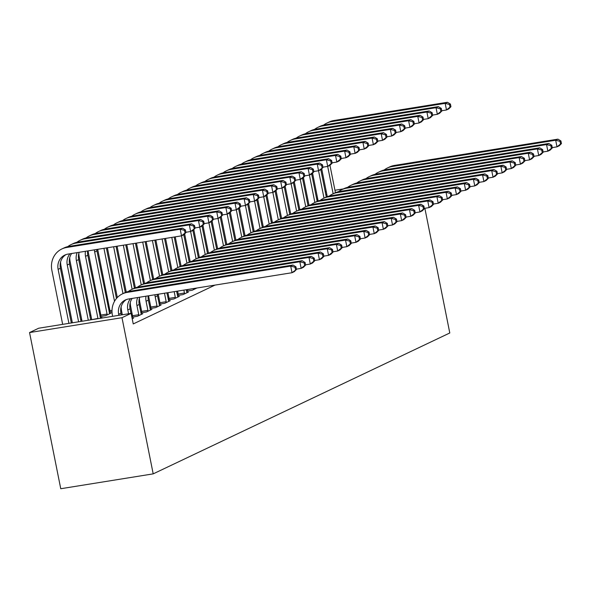 <?xml version="1.0" encoding="UTF-8"?>
<svg xmlns="http://www.w3.org/2000/svg" width="591" height="591" viewBox="0 0 591 591"><rect width="100%" height="100%" fill="white"/><g stroke="black" fill="none" stroke-linecap="round" stroke-linejoin="round"><path stroke-width="0.89" d="M109.091 306.367L108.123 306.825M99.953 310.703L98.985 311.161M90.815 315.047L89.854 315.505M81.676 319.384L80.716 319.849M318.01 201.036L317.131 195.946M325.301 192.068L326.276 191.647M215.006 285.098L133.241 323.942L131.121 313.356L38.688 328.219L29.55 332.556L60.755 488.727L153.195 473.864L449.788 332.977L424.87 208.291M186.579 291.164L192.156 290.27L196.899 288.016M186.542 290.971L187.391 290.565M168.302 299.844L173.88 298.95L179.361 296.342L177.721 296.608M168.265 299.652L169.115 299.245M100.064 316.554L105.641 315.66L111.123 313.053L109.475 313.319M100.027 316.362L100.876 315.963M150.033 308.524L155.603 307.63L161.084 305.022L159.444 305.288M149.996 308.332L150.845 307.926M131.889 317.182L137.334 316.311L142.815 313.703L141.168 313.969M131.845 316.953L132.569 316.606M132.199 318.748L133.677 318.047L132.111 318.298M140.894 312.861L146.465 311.967L151.946 309.366L150.306 309.625M140.857 312.669L141.707 312.27M100.344 317.663L101.984 317.397L99.938 318.372M159.171 304.18L164.741 303.286L170.223 300.686L168.583 300.945M159.127 303.988L159.976 303.589M109.202 312.218L112.009 311.767M109.165 312.026L110.015 311.62M177.44 295.5L183.018 294.606L188.499 292.006L186.852 292.264M177.403 295.308L178.253 294.909M326.83 194.432L325.811 194.594M343.423 188.891L334.949 190.25M131.121 313.356L121.99 317.699L153.195 473.864M29.55 332.556L121.99 317.699M121.295 314.937L120.948 313.164A13.563 12.581 64.6 0 1 126.504 299.511M118.872 315.328L118.658 314.249A13.563 12.581 64.6 0 1 125.336 299.992A13.563 12.581 64.6 0 1 128.506 299.009L292.02 272.717L290.698 266.105L127.183 292.39A20.345 18.875 -115.4 0 0 122.426 293.867A20.345 18.875 -115.4 0 0 112.416 315.254L112.63 316.333M296.468 269.452L294.303 271.638L292.02 272.717L296.468 269.452L295.943 266.807L295.027 267.243L295.559 269.888M295.027 267.243L290.698 266.105L292.981 265.019L129.466 291.304A20.345 18.875 -115.4 0 0 124.708 292.781L122.426 293.867M292.981 265.019L295.943 266.807M185.958 232.581L185.434 229.936L184.518 230.364L185.049 233.017L185.958 232.581L183.794 234.76L181.511 235.846L180.189 229.227L66.643 247.481A20.345 18.875 -115.4 0 0 61.878 248.959A20.345 18.875 -115.4 0 0 51.868 270.346L62.661 324.363M68.911 323.358L58.117 269.341A13.563 12.581 64.6 0 1 64.788 255.09A13.563 12.581 64.6 0 1 67.965 254.1L181.511 235.846L185.049 233.017M71.334 322.967L60.4 268.262A13.563 12.581 64.6 0 1 65.963 254.61M184.518 230.364L180.189 229.227L182.471 228.148L68.925 246.403A20.345 18.875 -115.4 0 0 64.168 247.88L61.878 248.959M182.471 228.148L185.434 229.936M130.995 313.378L130.079 308.827A13.563 12.581 64.6 0 1 132.185 298.418M128.572 313.769L127.796 309.913A13.563 12.581 64.6 0 1 130.537 298.684M121.14 306.818A20.345 18.875 -115.4 0 0 121.554 310.918L122.322 314.774M305.606 265.115L305.082 262.463L304.166 262.899L304.69 265.544L305.606 265.115L303.442 267.295L301.159 268.38L299.836 261.761L136.322 288.053A20.345 18.875 -115.4 0 0 131.564 289.531A20.345 18.875 -115.4 0 0 128.313 291.533M296.409 269.141L301.159 268.38L304.69 265.544M304.166 262.899L299.836 261.761L302.119 260.675L138.604 286.967A20.345 18.875 -115.4 0 0 133.847 288.445L131.564 289.531M302.119 260.675L305.082 262.463M141.33 314.412L139.217 304.483A13.563 12.581 64.6 0 1 139.705 297.207M132.591 317.072L132.517 315.72L138.767 314.715L136.935 305.569A13.563 12.581 64.6 0 1 137.718 297.524M138.767 314.715L138.811 315.601M130.271 302.481A20.345 18.875 -115.4 0 0 130.692 306.574L132.517 315.72M314.744 260.771L314.213 258.127L313.304 258.562L313.828 261.207L314.744 260.771L312.58 262.958L310.297 264.037L308.975 257.425L145.46 283.71A20.345 18.875 -115.4 0 0 140.695 285.187A20.345 18.875 -115.4 0 0 137.452 287.189M305.547 264.805L310.297 264.037L313.828 261.207M313.304 258.562L308.975 257.425L311.258 256.339L147.743 282.624A20.345 18.875 -115.4 0 0 142.985 284.101L140.695 285.187M311.258 256.339L314.213 258.127M60.592 261.916A20.345 18.875 -115.4 0 0 61.006 266.009L72.361 322.804M78.603 321.8L67.256 265.004A13.563 12.581 64.6 0 1 69.997 253.775M81.026 321.408L69.539 263.918A13.563 12.581 64.6 0 1 71.644 253.509M198.377 257.802L192.91 230.431L190.649 231.509L189.327 224.89L75.781 243.145A20.345 18.875 -115.4 0 0 71.016 244.622A20.345 18.875 -115.4 0 0 67.766 246.624M185.899 232.27L190.649 231.509L195.096 228.237L194.572 225.592L193.656 226.028L194.18 228.673M193.656 226.028L189.327 224.89L191.61 223.804L78.064 242.059A20.345 18.875 -115.4 0 0 73.299 243.536L71.016 244.622M191.61 223.804L194.572 225.592M192.932 230.424L195.096 228.237M69.731 257.573A20.345 18.875 -115.4 0 0 70.144 261.665L82.053 321.245M88.295 320.241L76.394 260.661A13.563 12.581 64.6 0 1 77.17 252.623M90.719 319.849L78.677 259.582A13.563 12.581 64.6 0 1 79.157 252.305M204.235 223.9L203.703 221.256L202.794 221.684L203.319 224.336L204.235 223.9L202.07 226.08L199.788 227.166L198.465 220.546L84.919 238.801A20.345 18.875 -115.4 0 0 80.154 240.278A20.345 18.875 -115.4 0 0 76.904 242.288M195.037 227.927L199.788 227.166L203.319 224.336M202.794 221.684L198.465 220.546L200.748 219.46L87.202 237.715A20.345 18.875 -115.4 0 0 82.437 239.2L80.154 240.278M200.748 219.46L203.703 221.256M150.469 310.068L148.356 300.147A13.563 12.581 64.6 0 1 148.164 295.847M141.729 312.728L141.655 311.383L147.898 310.378L146.073 301.233A13.563 12.581 64.6 0 1 145.977 296.202M147.898 310.378L147.949 311.265M139.41 298.137A20.345 18.875 -115.4 0 0 139.823 302.23L141.655 311.383M323.883 256.435L323.351 253.783L322.442 254.219L322.967 256.863L323.883 256.435L321.718 258.614L319.428 259.7L318.106 253.081L154.598 279.366A20.345 18.875 -115.4 0 0 149.833 280.851A20.345 18.875 -115.4 0 0 146.59 282.853M314.685 260.461L319.428 259.7L322.967 256.863M322.442 254.219L318.106 253.081L320.396 251.995L156.881 278.287A20.345 18.875 -115.4 0 0 152.123 279.765L149.833 280.851M320.396 251.995L323.351 253.783M159.607 305.724L157.494 295.803A13.563 12.581 64.6 0 1 157.28 294.384M150.868 308.391L150.794 307.039L157.036 306.035L155.211 296.889A13.563 12.581 64.6 0 1 154.945 294.754M157.036 306.035L157.088 306.921M148.651 295.766A20.345 18.875 -115.4 0 0 148.962 297.894L150.794 307.039M333.021 252.091L332.489 249.446L331.573 249.882L332.105 252.527L333.021 252.091L330.857 254.27L328.566 255.356L327.244 248.745L163.737 275.029A20.345 18.875 -115.4 0 0 158.972 276.507A20.345 18.875 -115.4 0 0 155.721 278.509M323.816 256.125L328.566 255.356L332.105 252.527M331.573 249.882L327.244 248.745L329.534 247.659L166.019 273.943A20.345 18.875 -115.4 0 0 161.254 275.421L158.972 276.507M329.534 247.659L332.489 249.446M91.708 319.694L97.936 318.409L85.525 256.324A13.563 12.581 64.6 0 1 85.436 251.293M78.869 253.236A20.345 18.875 -115.4 0 0 79.283 257.329L91.686 319.413M100.5 318.098L87.815 255.238A13.563 12.581 64.6 0 1 87.616 250.939M213.373 219.556L212.841 216.912L211.933 217.348L212.457 219.992L213.373 219.556L211.209 221.743L208.926 222.829L207.604 216.21L94.05 234.464A20.345 18.875 -115.4 0 0 89.293 235.942A20.345 18.875 -115.4 0 0 86.042 237.944M204.176 223.59L208.926 222.829L212.457 219.992M211.933 217.348L207.604 216.21L209.886 215.124L96.34 233.379A20.345 18.875 -115.4 0 0 91.575 234.856L89.293 235.942M209.886 215.124L212.841 216.912M100.906 316.421L100.825 315.077L107.074 314.072L94.663 251.98A13.563 12.581 64.6 0 1 94.405 249.853M88.103 250.865A20.345 18.875 -115.4 0 0 88.421 252.985L100.825 315.077M107.074 314.072L107.119 314.959M109.638 313.762L96.954 250.894A13.563 12.581 64.6 0 1 96.739 249.476M225.784 244.785L220.317 217.414L218.057 218.485L216.734 211.866L103.189 230.121A20.345 18.875 -115.4 0 0 98.431 231.598A20.345 18.875 -115.4 0 0 95.181 233.6M213.307 219.246L218.057 218.485L222.511 215.22L221.98 212.568L221.064 213.004L221.595 215.656M221.064 213.004L216.734 211.866L219.025 210.78L105.471 229.035A20.345 18.875 -115.4 0 0 100.714 230.512L98.431 231.598M219.025 210.78L221.98 212.568M220.347 217.399L222.511 215.22M168.738 301.388L166.906 292.833M160.006 304.047L159.932 302.703L166.174 301.698L164.483 293.225M166.174 301.698L166.226 302.585M158.233 294.229L159.932 302.703M342.159 247.755L341.628 245.102L340.712 245.538L341.243 248.183L342.159 247.755L339.988 249.934L337.705 251.02L336.382 244.401L172.875 270.685A20.345 18.875 -115.4 0 0 168.11 272.17A20.345 18.875 -115.4 0 0 164.859 274.172M332.955 251.781L337.705 251.02L341.243 248.183M340.712 245.538L336.382 244.401L338.665 243.315L175.158 269.607A20.345 18.875 -115.4 0 0 170.393 271.084L168.11 272.17M338.665 243.315L341.628 245.102M110.037 312.085L109.963 310.733L112.009 310.408M97.692 249.321L109.963 310.733M114.521 301.284L103.935 248.316M116.464 298.485L106.358 247.932M231.65 210.876L231.118 208.231L230.202 208.667L230.734 211.312L231.65 210.876L229.478 213.063L227.195 214.141L225.873 207.53L112.327 225.784A20.345 18.875 -115.4 0 0 107.569 227.262A20.345 18.875 -115.4 0 0 104.319 229.264M222.445 214.91L227.195 214.141L230.734 211.312M230.202 208.667L225.873 207.53L228.156 206.444L114.61 224.698A20.345 18.875 -115.4 0 0 109.852 226.176L107.569 227.262M228.156 206.444L231.118 208.231M177.876 297.044L176.598 291.274M169.144 299.711L169.063 298.359L175.313 297.354L174.175 291.666M175.313 297.354L175.364 298.241M167.933 292.671L169.063 298.359M351.29 243.411L350.766 240.766L349.85 241.194L350.382 243.847L351.29 243.411L349.126 245.59L346.843 246.676L345.521 240.064L182.006 266.349A20.345 18.875 -115.4 0 0 177.248 267.826A20.345 18.875 -115.4 0 0 173.998 269.828M342.093 247.444L346.843 246.676L350.382 243.847M349.85 241.194L345.521 240.064L347.804 238.978L184.296 265.263A20.345 18.875 -115.4 0 0 179.531 266.74L177.248 267.826M347.804 238.978L350.766 240.766M107.385 247.762L117.328 297.524M122.987 293.601L113.635 246.757M125.277 292.523L116.058 246.373M240.781 206.54L240.256 203.888L239.34 204.323L239.872 206.968L240.781 206.54L238.616 208.719L236.334 209.805L235.011 203.186L121.465 221.44A20.345 18.875 -115.4 0 0 116.7 222.918A20.345 18.875 -115.4 0 0 113.457 224.92M231.583 210.566L236.334 209.805L239.872 206.968M239.34 204.323L235.011 203.186L237.294 202.1L123.748 220.354A20.345 18.875 -115.4 0 0 118.99 221.832L116.7 222.918M237.294 202.1L240.256 203.888M187.015 292.708L186.291 289.716M178.283 295.367L178.201 294.022L184.451 293.018L183.867 290.107M184.451 293.018L184.503 293.904M177.625 291.112L178.201 294.022M360.429 239.074L359.904 236.422L358.988 236.858L359.52 239.503L360.429 239.074L358.264 241.254L355.981 242.34L354.659 235.72L191.144 262.005A20.345 18.875 -115.4 0 0 186.387 263.483A20.345 18.875 -115.4 0 0 183.136 265.492M351.231 243.1L355.981 242.34L359.52 239.503M358.988 236.858L354.659 235.72L356.942 234.634L193.427 260.919A20.345 18.875 -115.4 0 0 188.669 262.404L186.387 263.483M356.942 234.634L359.904 236.422M117.077 246.203L126.26 292.139M132.125 289.258L123.327 245.199M134.416 288.186L125.75 244.814M253.199 231.761L247.732 204.39L245.472 205.461L244.149 198.849L130.604 217.104A20.345 18.875 -115.4 0 0 125.839 218.581A20.345 18.875 -115.4 0 0 122.596 220.583M240.722 206.229L245.472 205.461L249.919 202.196L249.395 199.551L248.479 199.987L249.01 202.632M248.479 199.987L244.149 198.849L246.432 197.763L132.886 216.018A20.345 18.875 -115.4 0 0 128.129 217.495L125.839 218.581M246.432 197.763L249.395 199.551M247.755 204.383L249.919 202.196M187.421 291.031L187.34 289.679L193.56 288.548M193.589 288.674L193.634 289.56M369.567 234.73L369.043 232.086L368.127 232.514L368.651 235.166L369.567 234.73L367.403 236.91L365.12 237.996L363.797 231.376L200.283 257.669A20.345 18.875 -115.4 0 0 195.525 259.146A20.345 18.875 -115.4 0 0 192.274 261.148M360.37 238.764L365.12 237.996L368.651 235.166M368.127 232.514L363.797 231.376L366.08 230.298L202.565 256.583A20.345 18.875 -115.4 0 0 197.808 258.06L195.525 259.146M366.08 230.298L369.043 232.086M126.769 244.644L135.391 287.795M141.264 284.921L133.019 243.64M143.554 283.843L135.442 243.256M259.057 197.859L258.533 195.207L257.617 195.643L258.141 198.288L259.057 197.859L256.893 200.039L254.61 201.125L253.288 194.505L139.742 212.76A20.345 18.875 -115.4 0 0 134.977 214.238A20.345 18.875 -115.4 0 0 131.727 216.24M249.86 201.886L254.61 201.125L258.141 198.288M257.617 195.643L253.288 194.505L255.571 193.42L142.025 211.674A20.345 18.875 -115.4 0 0 137.26 213.152L134.977 214.238M255.571 193.42L258.533 195.207M378.705 230.387L378.174 227.742L377.265 228.178L377.789 230.822L378.705 230.387L376.541 232.573L374.258 233.659L372.936 227.04L209.421 253.325A20.345 18.875 -115.4 0 0 204.656 254.802A20.345 18.875 -115.4 0 0 201.413 256.804M369.508 234.42L374.258 233.659L377.789 230.822M377.265 228.178L372.936 227.04L375.219 225.954L211.704 252.239A20.345 18.875 -115.4 0 0 206.946 253.716L204.656 254.802M375.219 225.954L378.174 227.742M136.462 243.086L144.529 283.458M150.402 280.577L142.712 242.088M152.692 279.506L145.135 241.697M268.196 193.516L267.664 190.871L266.755 191.307L267.28 193.951L268.196 193.516L266.031 195.695L263.749 196.781L262.426 190.169L148.88 208.424A20.345 18.875 -115.4 0 0 144.115 209.901A20.345 18.875 -115.4 0 0 140.865 211.903M258.998 197.549L263.749 196.781L267.28 193.951M266.755 191.307L262.426 190.169L264.709 189.083L151.163 207.338A20.345 18.875 -115.4 0 0 146.398 208.815L144.115 209.901M264.709 189.083L267.664 190.871M387.844 226.05L387.312 223.405L386.403 223.834L386.928 226.486L387.844 226.05L385.679 228.229L383.389 229.315L382.067 222.696L218.559 248.988A20.345 18.875 -115.4 0 0 213.794 250.466A20.345 18.875 -115.4 0 0 210.551 252.468M378.646 230.076L383.389 229.315L386.928 226.486M386.403 223.834L382.067 222.696L384.357 221.61L220.842 247.902A20.345 18.875 -115.4 0 0 216.084 249.38L213.794 250.466M384.357 221.61L387.312 223.405M146.162 241.527L153.667 279.115M159.54 276.241L152.404 240.53M161.823 275.162L154.827 240.138M277.334 189.179L276.802 186.527L275.894 186.963L276.418 189.608L277.334 189.179L275.17 191.358L272.879 192.444L271.557 185.825L158.011 204.08A20.345 18.875 -115.4 0 0 153.254 205.557A20.345 18.875 -115.4 0 0 150.003 207.559M268.137 193.205L272.879 192.444L276.418 189.608M275.894 186.963L271.557 185.825L273.847 184.739L160.301 202.994A20.345 18.875 -115.4 0 0 155.536 204.471L153.254 205.557M273.847 184.739L276.802 186.527M396.982 221.706L396.45 219.062L395.534 219.497L396.066 222.142L396.982 221.706L394.81 223.893L392.527 224.979L391.205 218.36L227.698 244.644A20.345 18.875 -115.4 0 0 222.933 246.122A20.345 18.875 -115.4 0 0 219.682 248.124M387.777 225.74L392.527 224.979L396.066 222.142M395.534 219.497L391.205 218.36L393.495 217.274L229.98 243.558A20.345 18.875 -115.4 0 0 225.215 245.036L222.933 246.122M393.495 217.274L396.45 219.062M155.854 239.976L162.806 274.778M168.679 271.897L162.097 238.971M170.962 270.826L164.52 238.579M286.472 184.835L285.941 182.191L285.025 182.626L285.556 185.271L286.472 184.835L284.308 187.015L282.018 188.101L280.695 181.489L167.15 199.743A20.345 18.875 -115.4 0 0 162.392 201.221A20.345 18.875 -115.4 0 0 159.142 203.223M277.268 188.869L282.018 188.101L285.556 185.271M285.025 182.626L280.695 181.489L282.986 180.403L169.432 198.657A20.345 18.875 -115.4 0 0 164.675 200.135L162.392 201.221M282.986 180.403L285.941 182.191M406.12 217.37L405.589 214.725L404.672 215.154L405.204 217.806L406.12 217.37L403.948 219.549L401.666 220.635L400.343 214.016L236.836 240.308A20.345 18.875 -115.4 0 0 232.071 241.785A20.345 18.875 -115.4 0 0 228.82 243.787M396.916 221.396L401.666 220.635L405.204 217.806M404.672 215.154L400.343 214.016L402.626 212.93L239.119 239.222A20.345 18.875 -115.4 0 0 234.354 240.7L232.071 241.785M402.626 212.93L405.589 214.725M165.546 238.417L171.944 270.434M177.817 267.56L171.789 237.412M180.1 266.482L174.212 237.021M298.883 210.056L293.417 182.693L291.156 183.764L289.834 177.145L176.288 195.399A20.345 18.875 -115.4 0 0 171.53 196.877A20.345 18.875 -115.4 0 0 168.28 198.879M286.406 184.525L291.156 183.764L295.611 180.499L295.079 177.847L294.163 178.283L294.695 180.927M294.163 178.283L289.834 177.145L292.117 176.059L178.571 194.313A20.345 18.875 -115.4 0 0 173.813 195.791L171.53 196.877M292.117 176.059L295.079 177.847M293.439 182.678L295.611 180.499M415.251 213.026L414.727 210.381L413.811 210.817L414.343 213.462L415.251 213.026L413.087 215.213L410.804 216.299L409.482 209.679L245.967 235.964A20.345 18.875 -115.4 0 0 241.209 237.442A20.345 18.875 -115.4 0 0 237.959 239.444M406.054 217.06L410.804 216.299L414.343 213.462M413.811 210.817L409.482 209.679L411.764 208.593L248.257 234.878A20.345 18.875 -115.4 0 0 243.492 236.356L241.209 237.442M411.764 208.593L414.727 210.381M175.239 236.858L181.082 266.098M186.948 263.217L181.481 235.853M189.238 262.145L183.771 234.775M304.742 176.155L304.217 173.51L303.301 173.939L303.833 176.591L304.742 176.155L302.577 178.334L300.294 179.42L298.972 172.801L185.426 191.056A20.345 18.875 -115.4 0 0 180.661 192.54A20.345 18.875 -115.4 0 0 177.418 194.542M295.544 180.189L300.294 179.42L303.833 176.591M303.301 173.939L298.972 172.801L301.255 171.722L187.709 189.977A20.345 18.875 -115.4 0 0 182.951 191.454L180.661 192.54M301.255 171.722L304.217 173.51M424.39 208.689L423.865 206.037L422.949 206.473L423.481 209.125L424.39 208.689L422.225 210.869L419.942 211.955L418.62 205.336L255.105 231.628A20.345 18.875 -115.4 0 0 250.348 233.105A20.345 18.875 -115.4 0 0 247.097 235.107M415.192 212.716L419.942 211.955L423.481 209.125M422.949 206.473L418.62 205.336L420.903 204.25L257.388 230.542A20.345 18.875 -115.4 0 0 252.63 232.019L250.348 233.105M420.903 204.25L423.865 206.037M184.651 233.896L190.221 261.754M196.086 258.873L190.62 231.509M313.88 171.811L313.356 169.166L312.44 169.602L312.971 172.247L313.88 171.811L311.716 173.998L309.433 175.084L308.11 168.465L194.565 186.719A20.345 18.875 -115.4 0 0 189.8 188.197A20.345 18.875 -115.4 0 0 186.557 190.199M304.683 175.845L309.433 175.084L312.971 172.247M312.44 169.602L308.11 168.465L310.393 167.379L196.847 185.633A20.345 18.875 -115.4 0 0 192.082 187.111L189.8 188.197M310.393 167.379L313.356 169.166M433.528 204.346L432.996 201.701L432.087 202.137L432.612 204.781L433.528 204.346L431.364 206.532L429.081 207.611L427.758 200.999L264.243 227.284A20.345 18.875 -115.4 0 0 259.486 228.761A20.345 18.875 -115.4 0 0 256.235 230.763M424.331 208.379L429.081 207.611L432.612 204.781M432.087 202.137L427.758 200.999L430.041 199.913L266.526 226.198A20.345 18.875 -115.4 0 0 261.769 227.675L259.486 228.761M430.041 199.913L432.996 201.701M193.789 229.559L199.352 257.417M205.225 254.536L199.758 227.173M207.515 253.465L202.041 226.094M326.298 197.039L320.824 169.669L318.571 170.74L317.249 164.121L203.703 182.375A20.345 18.875 -115.4 0 0 198.938 183.86A20.345 18.875 -115.4 0 0 195.687 185.862M313.821 171.508L318.571 170.74L323.018 167.475L322.494 164.83L321.578 165.258L322.102 167.91M321.578 165.258L317.249 164.121L319.532 163.042L205.986 181.297A20.345 18.875 -115.4 0 0 201.221 182.774L198.938 183.86M319.532 163.042L322.494 164.83M320.854 169.654L323.018 167.475M442.666 200.009L442.134 197.357L441.226 197.793L441.75 200.438L442.666 200.009L440.502 202.188L438.219 203.274L436.897 196.655L273.382 222.947A20.345 18.875 -115.4 0 0 268.617 224.425A20.345 18.875 -115.4 0 0 265.374 226.427M433.469 204.035L438.219 203.274L441.75 200.438M441.226 197.793L436.897 196.655L439.179 195.569L275.665 221.861A20.345 18.875 -115.4 0 0 270.907 223.339L268.617 224.425M439.179 195.569L442.134 197.357M202.927 225.215L208.49 253.074M214.363 250.192L208.896 222.829M216.653 249.121L211.179 221.751M332.157 163.131L331.625 160.486L330.716 160.922L331.241 163.567L332.157 163.131L329.992 165.317L327.71 166.403L326.387 159.784L212.834 178.039A20.345 18.875 -115.4 0 0 208.076 179.516A20.345 18.875 -115.4 0 0 204.826 181.518M322.959 167.164L327.71 166.403L331.241 163.567M330.716 160.922L326.387 159.784L328.67 158.698L215.124 176.953A20.345 18.875 -115.4 0 0 210.359 178.43L208.076 179.516M328.67 158.698L331.625 160.486M451.805 195.665L451.273 193.021L450.357 193.456L450.889 196.101L451.805 195.665L449.64 197.852L447.35 198.931L446.028 192.319L282.52 218.604A20.345 18.875 -115.4 0 0 277.755 220.081A20.345 18.875 -115.4 0 0 274.512 222.083M442.607 199.699L447.35 198.931L450.889 196.101M450.357 193.456L446.028 192.319L448.318 191.233L284.803 217.518A20.345 18.875 -115.4 0 0 280.038 218.995L277.755 220.081M448.318 191.233L451.273 193.021M212.066 220.879L217.628 248.73M223.501 245.856L218.035 218.493M341.295 158.794L340.763 156.15L339.855 156.578L340.379 159.23L341.295 158.794L339.131 160.974L336.84 162.06L335.518 155.44L221.972 173.695A20.345 18.875 -115.4 0 0 217.215 175.172A20.345 18.875 -115.4 0 0 213.964 177.182M332.098 162.821L336.84 162.06L340.379 159.23M339.855 156.578L335.518 155.44L337.808 154.354L224.262 172.609A20.345 18.875 -115.4 0 0 219.497 174.094L217.215 175.172M337.808 154.354L340.763 156.15M460.943 191.329L460.411 188.677L459.495 189.113L460.027 191.757L460.943 191.329L458.771 193.508L456.488 194.594L455.166 187.975L291.659 214.26A20.345 18.875 -115.4 0 0 286.894 215.745A20.345 18.875 -115.4 0 0 283.643 217.747M451.738 195.355L456.488 194.594L460.027 191.757M459.495 189.113L455.166 187.975L457.449 186.889L293.941 213.181A20.345 18.875 -115.4 0 0 289.176 214.659L286.894 215.745M457.449 186.889L460.411 188.677M221.204 216.535L226.767 244.393M232.64 241.512L227.173 214.149M234.923 240.441L229.456 213.07M350.433 154.45L349.902 151.806L348.986 152.242L349.517 154.886L350.433 154.45L348.262 156.637L345.979 157.723L344.656 151.104L231.111 169.358A20.345 18.875 -115.4 0 0 226.353 170.836A20.345 18.875 -115.4 0 0 223.102 172.838M341.229 158.484L345.979 157.723L349.517 154.886M348.986 152.242L344.656 151.104L346.947 150.018L233.393 168.272A20.345 18.875 -115.4 0 0 228.636 169.75L226.353 170.836M346.947 150.018L349.902 151.806M470.074 186.985L469.55 184.34L468.633 184.776L469.165 187.421L470.074 186.985L467.909 189.164L465.627 190.25L464.304 183.638L300.789 209.923A20.345 18.875 -115.4 0 0 296.032 211.401A20.345 18.875 -115.4 0 0 292.781 213.403M460.877 191.019L465.627 190.25L469.165 187.421M468.633 184.776L464.304 183.638L466.587 182.553L303.08 208.837A20.345 18.875 -115.4 0 0 298.315 210.315L296.032 211.401M466.587 182.553L469.55 184.34M230.335 212.199L235.905 240.049M241.778 237.176L236.304 209.812M244.061 236.097L238.594 208.734M359.572 150.114L359.04 147.469L358.124 147.898L358.656 150.55L359.572 150.114L357.4 152.293L355.117 153.379L353.795 146.76L240.249 165.015A20.345 18.875 -115.4 0 0 235.491 166.492A20.345 18.875 -115.4 0 0 232.241 168.494M350.367 154.14L355.117 153.379L358.656 150.55M358.124 147.898L353.795 146.76L356.077 145.674L242.532 163.929A20.345 18.875 -115.4 0 0 237.774 165.414L235.491 166.492M356.077 145.674L359.04 147.469M479.212 182.649L478.688 179.996L477.772 180.432L478.304 183.077L479.212 182.649L477.048 184.828L474.765 185.914L473.443 179.295L309.928 205.579A20.345 18.875 -115.4 0 0 305.17 207.064A20.345 18.875 -115.4 0 0 301.92 209.066M470.015 186.675L474.765 185.914L478.304 183.077M477.772 180.432L473.443 179.295L475.725 178.209L312.218 204.501A20.345 18.875 -115.4 0 0 307.453 205.978L305.17 207.064M475.725 178.209L478.688 179.996M239.473 207.855L245.043 235.713M250.909 232.832L245.442 205.469M368.703 145.77L368.178 143.125L367.262 143.561L367.794 146.206L368.703 145.77L366.538 147.957L364.255 149.043L362.933 142.424L249.387 160.678A20.345 18.875 -115.4 0 0 244.622 162.156A20.345 18.875 -115.4 0 0 241.379 164.158M359.505 149.804L364.255 149.043L367.794 146.206M367.262 143.561L362.933 142.424L365.216 141.338L251.67 159.592A20.345 18.875 -115.4 0 0 246.912 161.07L244.622 162.156M365.216 141.338L368.178 143.125M488.351 178.305L487.826 175.66L486.91 176.096L487.435 178.741L488.351 178.305L486.186 180.484L483.903 181.57L482.581 174.958L319.066 201.243A20.345 18.875 -115.4 0 0 314.309 202.72A20.345 18.875 -115.4 0 0 311.058 204.722M479.153 182.338L483.903 181.57L487.435 178.741M486.91 176.096L482.581 174.958L484.864 173.872L321.349 200.157A20.345 18.875 -115.4 0 0 316.591 201.634L314.309 202.72M484.864 173.872L487.826 175.66M248.612 203.518L254.182 231.369M260.047 228.495L254.581 201.125M262.338 227.417L256.871 200.054M377.841 141.434L377.317 138.782L376.401 139.217L376.932 141.87L377.841 141.434L375.677 143.613L373.394 144.699L372.071 138.08L258.526 156.334A20.345 18.875 -115.4 0 0 253.761 157.812A20.345 18.875 -115.4 0 0 250.518 159.814M368.644 145.46L373.394 144.699L376.932 141.87M376.401 139.217L372.071 138.08L374.354 136.994L260.808 155.248A20.345 18.875 -115.4 0 0 256.043 156.726L253.761 157.812M374.354 136.994L377.317 138.782M497.489 173.968L496.957 171.316L496.048 171.752L496.573 174.397L497.489 173.968L495.324 176.148L493.042 177.234L491.719 170.614L328.204 196.899A20.345 18.875 -115.4 0 0 323.447 198.377A20.345 18.875 -115.4 0 0 320.196 200.386M488.292 177.994L493.042 177.234L496.573 174.397M496.048 171.752L491.719 170.614L494.002 169.528L330.487 195.813A20.345 18.875 -115.4 0 0 325.73 197.298L323.447 198.377M494.002 169.528L496.957 171.316M257.75 199.174L263.313 227.033M269.186 224.152L263.719 196.788M271.476 223.08L266.002 195.71M386.979 137.09L386.448 134.445L385.539 134.881L386.063 137.526L386.979 137.09L384.815 139.277L382.532 140.355L381.21 133.743L267.664 151.998A20.345 18.875 -115.4 0 0 262.899 153.475A20.345 18.875 -115.4 0 0 259.648 155.477M377.782 141.123L382.532 140.355L386.063 137.526M385.539 134.881L381.21 133.743L383.493 132.657L269.947 150.912A20.345 18.875 -115.4 0 0 265.182 152.389L262.899 153.475M383.493 132.657L386.448 134.445M506.627 169.624L506.095 166.98L505.187 167.408L505.711 170.06L506.627 169.624L504.463 171.804L502.18 172.89L500.858 166.27L337.343 192.563A20.345 18.875 -115.4 0 0 332.578 194.04A20.345 18.875 -115.4 0 0 329.335 196.042M497.43 173.658L502.18 172.89L505.711 170.06M505.187 167.408L500.858 166.27L503.14 165.192L339.626 191.477A20.345 18.875 -115.4 0 0 334.868 192.954L332.578 194.04M503.14 165.192L506.095 166.98M266.888 194.838L272.451 222.689M278.324 219.815L272.857 192.444M280.607 218.736L275.14 191.373M396.118 132.753L395.586 130.101L394.677 130.537L395.202 133.182L396.118 132.753L393.953 134.933L391.67 136.019L390.348 129.399L276.795 147.654A20.345 18.875 -115.4 0 0 272.037 149.131A20.345 18.875 -115.4 0 0 268.787 151.133M386.92 136.78L391.67 136.019L395.202 133.182M394.677 130.537L390.348 129.399L392.631 128.313L279.085 146.568A20.345 18.875 -115.4 0 0 274.32 148.046L272.037 149.131M392.631 128.313L395.586 130.101M515.766 165.281L515.234 162.636L514.318 163.072L514.85 165.716L515.766 165.281L513.601 167.467L511.311 168.553L509.989 161.934L346.481 188.219A20.345 18.875 -115.4 0 0 341.716 189.696A20.345 18.875 -115.4 0 0 338.473 191.698M506.568 169.314L511.311 168.553L514.85 165.716M514.318 163.072L509.989 161.934L512.279 160.848L348.764 187.133A20.345 18.875 -115.4 0 0 343.999 188.618L341.716 189.696M512.279 160.848L515.234 162.636M276.027 190.494L281.589 218.352M287.462 215.471L281.996 188.108M289.745 214.4L284.278 187.029M405.256 128.41L404.724 125.765L403.808 126.201L404.34 128.845L405.256 128.41L403.092 130.589L400.801 131.675L399.479 125.063L285.933 143.317A20.345 18.875 -115.4 0 0 281.176 144.795A20.345 18.875 -115.4 0 0 277.925 146.797M396.059 132.443L400.801 131.675L404.34 128.845M403.808 126.201L399.479 125.063L401.769 123.977L288.216 142.232A20.345 18.875 -115.4 0 0 283.458 143.709L281.176 144.795M401.769 123.977L404.724 125.765M524.904 160.944L524.372 158.299L523.456 158.728L523.988 161.38L524.904 160.944L522.732 163.123L520.449 164.209L519.127 157.59L355.619 183.882A20.345 18.875 -115.4 0 0 350.855 185.36A20.345 18.875 -115.4 0 0 347.604 187.362M515.699 164.978L520.449 164.209L523.988 161.38M523.456 158.728L519.127 157.59L521.41 156.512L357.902 182.796A20.345 18.875 -115.4 0 0 353.137 184.274L350.855 185.36M521.41 156.512L524.372 158.299M285.158 186.158L290.728 214.008M296.601 211.135L291.127 183.764M414.394 124.073L413.863 121.421L412.946 121.857L413.478 124.502L414.394 124.073L412.223 126.252L409.94 127.338L408.617 120.719L295.072 138.974A20.345 18.875 -115.4 0 0 290.314 140.451A20.345 18.875 -115.4 0 0 287.063 142.453M405.19 128.099L409.94 127.338L413.478 124.502M412.946 121.857L408.617 120.719L410.9 119.633L297.354 137.888A20.345 18.875 -115.4 0 0 292.597 139.365L290.314 140.451M410.9 119.633L413.863 121.421M534.035 156.6L533.51 153.956L532.594 154.391L533.126 157.036L534.035 156.6L531.87 158.787L529.588 159.873L528.265 153.254L364.75 179.538A20.345 18.875 -115.4 0 0 359.993 181.016A20.345 18.875 -115.4 0 0 356.742 183.018M524.838 160.634L529.588 159.873L533.126 157.036M532.594 154.391L528.265 153.254L530.548 152.168L367.041 178.452A20.345 18.875 -115.4 0 0 362.276 179.93L359.993 181.016M530.548 152.168L533.51 153.956M294.296 181.814L299.866 209.672M305.739 206.791L300.265 179.428M308.022 205.72L302.555 178.349M423.525 119.729L423.001 117.084L422.085 117.52L422.617 120.165L423.525 119.729L421.361 121.909L419.078 122.994L417.756 116.383L304.21 134.637A20.345 18.875 -115.4 0 0 299.452 136.115A20.345 18.875 -115.4 0 0 296.202 138.117M414.328 123.763L419.078 122.994L422.617 120.165M422.085 117.52L417.756 116.383L420.038 115.297L306.493 133.551A20.345 18.875 -115.4 0 0 301.735 135.029L299.452 136.115M420.038 115.297L423.001 117.084M543.173 152.264L542.649 149.619L541.733 150.048L542.265 152.7L543.173 152.264L541.009 154.443L538.726 155.529L537.404 148.91L373.889 175.202A20.345 18.875 -115.4 0 0 369.131 176.679A20.345 18.875 -115.4 0 0 365.881 178.681M533.976 156.29L538.726 155.529L542.265 152.7M541.733 150.048L537.404 148.91L539.686 147.824L376.171 174.116A20.345 18.875 -115.4 0 0 371.414 175.593L369.131 176.679M539.686 147.824L542.649 149.619M303.434 177.477L309.004 205.328M314.87 202.454L309.403 175.084M317.16 201.376L311.693 174.005M432.664 115.393L432.139 112.741L431.223 113.176L431.755 115.821L432.664 115.393L430.499 117.572L428.216 118.658L426.894 112.039L313.348 130.293A20.345 18.875 -115.4 0 0 308.583 131.771A20.345 18.875 -115.4 0 0 305.34 133.773M423.466 119.419L428.216 118.658L431.755 115.821M431.223 113.176L426.894 112.039L429.177 110.953L315.631 129.207A20.345 18.875 -115.4 0 0 310.873 130.685L308.583 131.771M429.177 110.953L432.139 112.741M552.312 147.92L551.787 145.275L550.871 145.711L551.396 148.356L552.312 147.92L550.147 150.107L547.864 151.193L546.542 144.573L383.027 170.858A20.345 18.875 -115.4 0 0 378.27 172.336A20.345 18.875 -115.4 0 0 375.019 174.338M543.114 151.953L547.864 151.193L551.396 148.356M550.871 145.711L546.542 144.573L548.825 143.487L385.31 169.772A20.345 18.875 -115.4 0 0 380.552 171.25L378.27 172.336M548.825 143.487L551.787 145.275M312.573 173.133L318.135 200.992M324.008 198.111L318.542 170.747M441.802 111.049L441.278 108.404L440.361 108.833L440.886 111.485L441.802 111.049L439.638 113.228L437.355 114.314L436.032 107.695L322.487 125.957A20.345 18.875 -115.4 0 0 317.722 127.434A20.345 18.875 -115.4 0 0 314.471 129.436M432.605 115.082L437.355 114.314L440.886 111.485M440.361 108.833L436.032 107.695L438.315 106.616L324.769 124.871A20.345 18.875 -115.4 0 0 320.004 126.348L317.722 127.434M438.315 106.616L441.278 108.404M561.45 143.583L560.918 140.939L560.009 141.367L560.534 144.019L561.45 143.583L559.285 145.763L557.003 146.849L555.68 140.23L392.165 166.522A20.345 18.875 -115.4 0 0 387.4 167.999A20.345 18.875 -115.4 0 0 384.157 170.001M552.253 147.61L557.003 146.849L560.534 144.019M560.009 141.367L555.68 140.23L557.963 139.144L394.448 165.436A20.345 18.875 -115.4 0 0 389.691 166.913L387.4 167.999M557.963 139.144L560.918 140.939M321.711 168.79L327.274 196.648M333.147 193.767L327.68 166.403M335.437 192.696L329.963 165.325M450.94 106.705L450.408 104.06L449.5 104.496L450.024 107.141L450.94 106.705L448.776 108.892L446.493 109.978L445.171 103.359L331.625 121.613A20.345 18.875 -115.4 0 0 326.86 123.091A20.345 18.875 -115.4 0 0 323.609 125.093M441.743 110.739L446.493 109.978L450.024 107.141M449.5 104.496L445.171 103.359L447.453 102.273L333.908 120.527A20.345 18.875 -115.4 0 0 329.143 122.005L326.86 123.091M447.453 102.273L450.408 104.06M118.658 314.249L120.948 313.164M127.183 292.39L129.466 291.304M58.117 269.341L60.4 268.262M66.643 247.481L68.925 246.403M127.796 309.913L130.079 308.827M136.322 288.053L138.604 286.967M136.935 305.569L139.217 304.483M145.46 283.71L147.743 282.624M67.256 265.004L69.539 263.918M75.781 243.145L78.064 242.059M76.394 260.661L78.677 259.582M84.919 238.801L87.202 237.715M146.073 301.233L148.356 300.147M154.598 279.366L156.881 278.287M155.211 296.889L157.494 295.803M163.737 275.029L166.019 273.943M85.525 256.324L87.815 255.238M94.05 234.464L96.34 233.379M94.663 251.98L96.954 250.894M103.189 230.121L105.471 229.035M172.875 270.685L175.158 269.607M112.327 225.784L114.61 224.698M182.006 266.349L184.296 265.263M121.465 221.44L123.748 220.354M191.144 262.005L193.427 260.919M130.604 217.104L132.886 216.018M200.283 257.669L202.565 256.583M139.742 212.76L142.025 211.674M209.421 253.325L211.704 252.239M148.88 208.424L151.163 207.338M218.559 248.988L220.842 247.902M158.011 204.08L160.301 202.994M227.698 244.644L229.98 243.558M167.15 199.743L169.432 198.657M236.836 240.308L239.119 239.222M176.288 195.399L178.571 194.313M245.967 235.964L248.257 234.878M185.426 191.056L187.709 189.977M255.105 231.628L257.388 230.542M194.565 186.719L196.847 185.633M264.243 227.284L266.526 226.198M203.703 182.375L205.986 181.297M273.382 222.947L275.665 221.861M212.834 178.039L215.124 176.953M282.52 218.604L284.803 217.518M221.972 173.695L224.262 172.609M291.659 214.26L293.941 213.181M231.111 169.358L233.393 168.272M300.789 209.923L303.08 208.837M240.249 165.015L242.532 163.929M309.928 205.579L312.218 204.501M249.387 160.678L251.67 159.592M319.066 201.243L321.349 200.157M258.526 156.334L260.808 155.248M328.204 196.899L330.487 195.813M267.664 151.998L269.947 150.912M337.343 192.563L339.626 191.477M276.795 147.654L279.085 146.568M346.481 188.219L348.764 187.133M285.933 143.317L288.216 142.232M355.619 183.882L357.902 182.796M295.072 138.974L297.354 137.888M364.75 179.538L367.041 178.452M304.21 134.637L306.493 133.551M373.889 175.202L376.171 174.116M313.348 130.293L315.631 129.207M383.027 170.858L385.31 169.772M322.487 125.957L324.769 124.871M392.165 166.522L394.448 165.436M331.625 121.613L333.908 120.527"/></g></svg>
